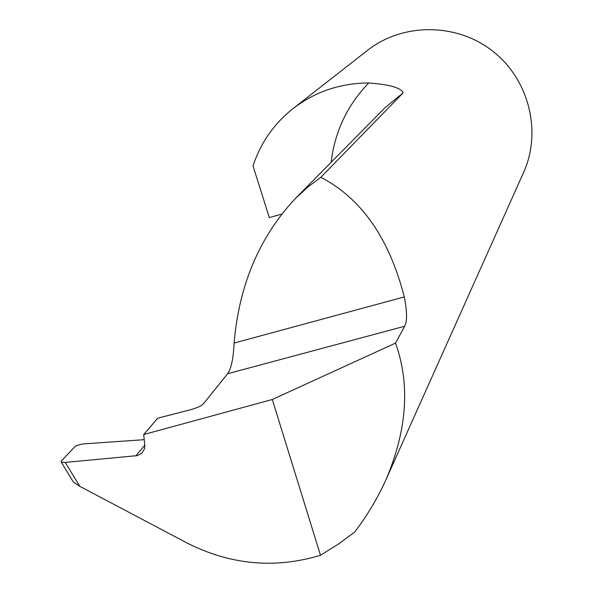 <?xml version="1.0" encoding="UTF-8"?>
<svg xmlns="http://www.w3.org/2000/svg" width="593" height="593" viewBox="0 0 593 593"><rect width="100%" height="100%" fill="white"/><g stroke="black" fill="none" stroke-linecap="round" stroke-linejoin="round"><path stroke-width="0.89" d="M281.712 214.11L269.311 217.609L253.026 165.921C260.564 143.009 273.803 123.974 292.742 108.816C314.861 91.759 340.182 83.146 368.72 82.968C347.253 105.302 334.734 131.742 331.161 162.274M72.19 480.108L73.332 481.99L79.788 486.334L187.106 543.025C230.499 564.936 274.967 569.021 320.494 555.285L338.084 544.278L354.681 532.069C367.445 515.287 378.023 497.497 386.421 478.684C407.198 429.169 410.223 383.975 395.501 343.11L404.656 326.246C407.309 321.265 407.183 311.503 404.278 296.937C389.223 238.208 361.404 198.336 320.806 177.314L403.144 92.879C401.194 87.853 389.72 84.554 368.72 82.968M292.742 108.816L367.267 50.553C402.402 22.712 456.136 22.623 492.383 50.902C528.771 78.988 542.032 131.075 523.789 172.037L386.421 478.684M320.494 555.285L272.313 399.489L143.691 434.55L144.855 445.654L144.507 448.849L141.868 453.2L137.383 455.624L65.267 462.414L61.324 462.221L61.012 461.332L75.667 445.892L82.635 443.964L144.232 439.672M320.806 177.314L307.782 187.084L295.158 198.751C259.408 236.97 239.053 285.07 234.094 343.05C233.405 358.372 231.248 368.594 227.623 373.723L203.147 404.137C201.064 406.086 196.861 407.954 190.553 409.733L157.768 418.184L143.691 434.55M395.501 343.11L272.313 399.489M79.788 486.334L65.267 462.414M295.158 198.751L384.901 107.822L403.144 92.879M404.278 296.937L234.094 343.05M404.656 326.246L227.623 373.723M144.818 445.187L135.79 455.891M73.332 481.99L61.324 462.221"/></g></svg>

